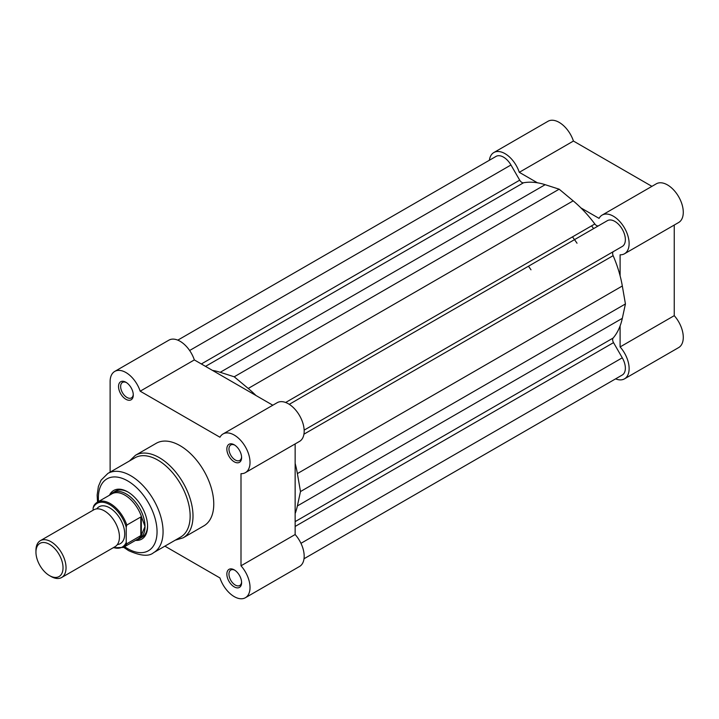 <?xml version="1.0" encoding="UTF-8"?>
<svg xmlns="http://www.w3.org/2000/svg" width="719" height="719" viewBox="0 0 719 719"><rect width="100%" height="100%" fill="white"/><g stroke="black" fill="none" stroke-linecap="round" stroke-linejoin="round"><path stroke-width="1.08" d="M591.575 225.856A85.103 49.135 60 0 1 593.615 228.615A85.103 49.135 60 0 0 591.575 225.856M289.263 404.33L607.384 220.661A14.892 8.601 60 0 1 614.835 221.398A14.892 8.601 60 0 1 624.559 234.52A14.892 8.601 60 0 1 622.277 246.455L304.155 430.124M177.8 340.141L496.065 156.391A14.892 8.601 60 0 1 503.507 157.128A14.892 8.601 60 0 1 510.957 164.993L519.711 180.163A4.251 2.454 -120 0 0 523.504 182.788A91.484 52.82 60 0 1 545.173 184.693L559.166 189.187L234.223 376.792L220.221 372.298A91.484 52.82 60 0 0 212.491 370.402M559.166 189.187L573.169 200.853L248.226 388.458L234.223 376.792M248.226 388.458A91.484 52.82 60 0 1 255.964 395.495M573.169 200.853A91.484 52.82 60 0 1 594.838 223.977A4.251 2.454 -120 0 0 598.612 225.73M304.011 558.753L622.277 375.003A14.892 8.601 60 0 0 622.277 357.81L613.523 342.63A4.251 2.454 60 0 1 613.136 338.038A91.484 52.82 60 0 0 622.321 318.328L625.431 303.948L622.321 285.991A91.484 52.82 60 0 0 613.136 255.667A4.251 2.454 60 0 1 613.523 251.515M295.149 463.378A91.484 52.82 60 0 1 297.378 473.596L300.488 491.553L625.431 303.948M622.321 318.328L297.378 505.933L300.488 491.553M297.378 505.933A91.484 52.82 60 0 1 295.149 513.573M61.627 577.519L115.04 546.683A21.273 12.286 -120 0 0 119.444 536.94A21.273 12.286 -120 0 0 110.16 515.532A21.273 12.286 -120 0 0 93.758 509.834L40.354 540.67A21.273 12.286 60 0 1 56.747 546.368A21.273 12.286 60 0 1 66.04 567.776A21.273 12.286 60 0 1 61.627 577.519A21.273 12.286 60 0 1 50.995 576.458L49.485 575.595A19.143 11.055 -120 0 0 63.029 567.776A19.143 11.055 -120 0 0 49.485 544.328A19.143 11.055 -120 0 0 35.95 552.138A19.143 11.055 -120 0 0 49.485 575.595M35.95 552.138L35.95 550.403A21.273 12.286 60 0 1 40.354 540.67M117.341 544.589A21.273 12.286 -120 0 0 124.711 533.902A21.273 12.286 -120 0 0 113.647 510.76A21.273 12.286 -120 0 0 96.723 508.89M136.601 539.762A26.594 15.351 -120 0 0 139.513 538.693A26.594 15.351 -120 0 0 145.013 526.524L141.328 535.313L126.814 543.789A26.064 15.045 60 0 1 123.3 547.438L137.931 538.989A26.064 15.045 -120 0 0 141.805 534.657M93.119 508.009L93.722 505.951A26.064 15.045 60 0 1 97.236 502.302A26.064 15.045 60 0 1 126.814 525.059L126.211 527.117A25.21 14.56 -120 0 0 109.665 504.63A25.21 14.56 -120 0 0 93.119 508.009L93.119 510.202M126.211 527.117L126.211 542.432L126.814 543.789M126.814 525.059L140.807 516.979L141.805 517.698A26.064 15.045 -120 0 0 111.867 493.854L97.236 502.302L93.722 505.951M141.805 517.698L145.013 526.524A26.594 15.351 -120 0 0 133.41 499.759A26.594 15.351 -120 0 0 112.919 492.632A26.594 15.351 -120 0 0 110.537 494.618M141.328 516.943L141.328 535.313M140.807 516.979L140.807 535.709M577.024 243.229A85.103 49.135 -120 0 0 574.508 239.643A85.103 49.135 60 0 0 572.468 236.893M530.99 269.805A85.103 49.135 -120 0 0 528.474 266.219M537.435 182.797L519.289 172.317A22.343 12.897 -120 0 0 505.017 153.65A22.343 12.897 -120 0 0 493.845 152.545A22.343 12.897 -120 0 0 489.378 160.247M493.845 152.545L548.004 121.277A22.343 12.897 60 0 1 559.166 122.383A22.343 12.897 60 0 1 573.438 141.05L651.917 186.356M620.102 275.772L620.102 254.814A22.343 12.897 -120 0 0 624.496 253.771A22.343 12.897 -120 0 0 627.921 235.877A22.343 12.897 -120 0 0 613.325 216.185A22.343 12.897 -120 0 0 602.163 215.08A22.343 12.897 -120 0 0 599.053 218.369L580.907 207.89M602.163 215.08L656.312 183.812A22.343 12.897 60 0 1 667.484 184.918A22.343 12.897 60 0 1 682.079 204.609A22.343 12.897 60 0 1 678.655 222.504L624.496 253.771M615.599 378.859A22.343 12.897 -120 0 0 624.496 378.85A22.343 12.897 -120 0 0 620.102 346.926L674.251 315.659L674.251 225.047M674.251 315.659A22.343 12.897 60 0 1 678.655 347.583L624.496 378.85M620.102 325.968L620.102 346.926M519.289 172.317L573.438 141.05M234.223 586.884A10.425 6.022 60 0 1 226.853 574.121A10.425 6.022 60 0 1 234.223 569.861L234.223 569.861A10.425 6.022 60 0 1 241.602 582.633A10.425 6.022 60 0 1 234.223 586.884M234.771 570.203A8.934 5.159 -120 0 0 230.808 570.023A8.934 5.159 -120 0 0 229.442 577.186A8.934 5.159 -120 0 0 235.275 585.059A8.934 5.159 -120 0 0 239.751 585.5A8.934 5.159 -120 0 0 241.575 581.986M234.223 461.814A10.425 6.022 60 0 1 226.853 449.042A10.425 6.022 60 0 1 234.223 444.791L234.223 444.791A10.425 6.022 60 0 1 241.602 457.554A10.425 6.022 60 0 1 234.223 461.814M234.771 445.133A8.934 5.159 -120 0 0 230.808 444.953A8.934 5.159 -120 0 0 229.442 452.116A8.934 5.159 -120 0 0 235.275 459.989A8.934 5.159 -120 0 0 239.751 460.43A8.934 5.159 -120 0 0 241.575 456.916M125.915 399.279A10.425 6.022 60 0 1 118.536 386.507A10.425 6.022 60 0 1 125.915 382.256L125.915 382.256A10.425 6.022 60 0 1 133.285 395.019A10.425 6.022 60 0 1 125.915 399.279M126.454 382.598A8.934 5.159 -120 0 0 122.5 382.418A8.934 5.159 -120 0 0 121.125 389.581A8.934 5.159 -120 0 0 126.966 397.454A8.934 5.159 -120 0 0 131.433 397.895A8.934 5.159 -120 0 0 133.267 394.38M109.459 495.247A28.086 16.213 60 0 1 127.712 491.868L127.712 491.868A28.086 16.213 60 0 1 127.721 491.868A28.086 16.213 60 0 1 147.575 526.263A28.086 16.213 60 0 1 135.514 540.382M128.252 492.182A26.594 15.351 -120 0 0 115.471 491.158L112.919 492.632M153.596 552.668L180.676 537.039A45.737 26.405 -120 0 0 187.686 500.388A45.737 26.405 -120 0 0 157.803 460.079A45.737 26.405 -120 0 0 134.929 457.814L107.859 473.444A45.737 26.405 60 0 1 130.723 475.708A45.737 26.405 60 0 1 160.607 516.017A45.737 26.405 60 0 1 153.596 552.668C148.941 556.695 140.6 556.012 128.602 550.619L123.587 547.276M164.885 546.152L219.951 577.95A22.343 12.897 -120 0 0 234.223 596.617A22.343 12.897 -120 0 0 245.395 597.723A22.343 12.897 -120 0 0 241 565.799L241 473.686A22.343 12.897 -120 0 0 245.395 472.644A22.343 12.897 -120 0 0 245.395 446.85A22.343 12.897 -120 0 0 223.061 433.952A22.343 12.897 -120 0 0 219.951 437.242L140.187 391.19A22.343 12.897 -120 0 0 114.743 371.417A22.343 12.897 -120 0 0 110.115 381.645L110.115 472.14M183.129 537.83L203.899 525.841A47.652 27.511 -120 0 0 211.197 487.653A47.652 27.511 -120 0 0 180.065 445.663A47.652 27.511 -120 0 0 156.239 443.299L135.469 455.289A47.652 27.511 60 0 1 159.303 457.652A47.652 27.511 60 0 1 190.436 499.642A47.652 27.511 60 0 1 183.129 537.83L175.202 540.194M114.743 371.417L168.902 340.15A22.343 12.897 60 0 1 194.337 359.922L272.816 405.228M223.061 433.952L277.21 402.685A22.343 12.897 60 0 1 299.553 415.582A22.343 12.897 60 0 1 299.553 441.376L245.395 472.644M245.395 597.723L299.553 566.455A22.343 12.897 60 0 0 295.149 534.532L295.149 443.92M139.513 538.693L142.065 537.219A26.594 15.351 -120 0 0 147.566 525.643M295.149 534.532L241 565.799M194.337 359.922L140.187 391.19M510.957 164.993L189.636 350.504M519.711 180.163L201.347 363.967M523.504 182.788L205.517 366.375M545.173 184.693L220.221 372.298M594.838 223.977L285.641 402.487M613.136 255.667L303.939 434.177M622.321 285.991L297.378 473.596M613.136 338.038L295.149 521.626M613.523 342.63L295.149 526.443M622.277 357.81L300.955 543.321M113.539 547.545A25.21 14.56 -120 0 0 126.211 542.432M124.612 546.683A41.486 23.952 -120 0 0 127.712 548.669A41.486 23.952 -120 0 0 157.048 531.727A41.486 23.952 -120 0 0 127.712 480.921A41.486 23.952 -120 0 0 98.548 501.538M113.162 547.761L123.3 547.438M135.469 455.289L129.465 460.969M97.523 502.132L97.146 495.13L98.386 486.439L101.091 480.148L107.859 473.444"/></g></svg>
